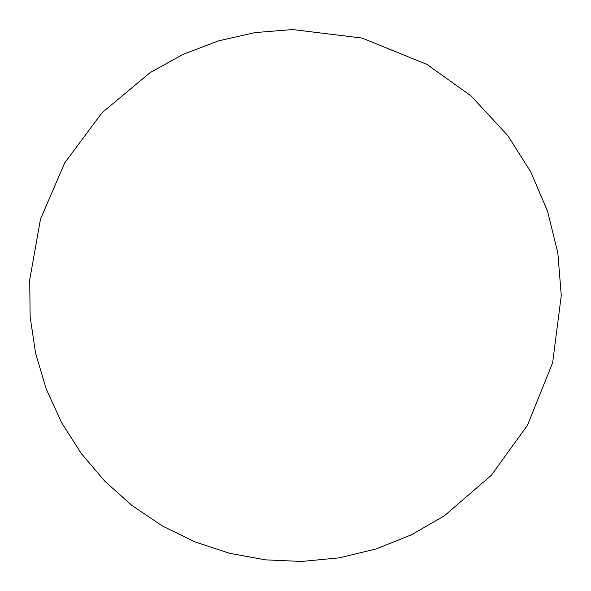 <?xml version="1.0" encoding="UTF-8"?>
<svg xmlns="http://www.w3.org/2000/svg" width="591" height="591" viewBox="0 0 591 591"><rect width="100%" height="100%" fill="white"/><g stroke="black" fill="none" stroke-linecap="round" stroke-linejoin="round"><path stroke-width="0.89" d="M561.265 295.537L557.823 252.904L547.576 211.319L530.777 171.892L507.854 135.664L471.034 95.89L426.916 64.397L362.084 38.068L292.648 29.55L255.053 32.594L218.286 40.919L183.099 54.342L150.203 72.575L102.058 112.704L64.759 162.784L40.483 219.128L29.735 279.75L30.119 316.732L35.63 353.352L46.187 388.878L61.59 422.617L81.196 453.415L104.836 481.251L132.074 505.586L162.385 525.96L195.074 541.94L229.64 553.309L265.433 559.854L301.779 561.45L339.559 557.815L376.423 548.847L411.595 534.744L444.366 515.81L491.298 475.327L527.475 425.276L552.644 362.704L561.265 295.537L557.823 252.904L547.576 211.319L530.777 171.892L507.854 135.664L471.034 95.89L426.916 64.397L362.084 38.068L292.648 29.55L255.053 32.594L218.286 40.919L183.099 54.342L150.203 72.575L102.058 112.704L64.759 162.784L40.483 219.128L29.735 279.75L30.119 316.732L35.63 353.352L46.187 388.878L61.59 422.617L81.196 453.415L104.836 481.251L132.074 505.586L162.385 525.96L195.074 541.94L229.64 553.309L265.433 559.854L301.779 561.45L339.559 557.815L376.423 548.847L411.595 534.744L444.366 515.81L491.298 475.327L527.475 425.276L552.644 362.704L561.265 295.537"/></g></svg>
